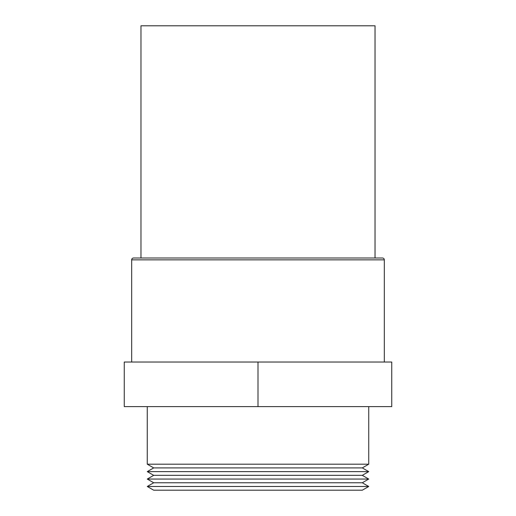 <?xml version="1.0" encoding="UTF-8"?>
<svg xmlns="http://www.w3.org/2000/svg" width="516" height="516" viewBox="0 0 516 516"><rect width="100%" height="100%" fill="white"/><g stroke="black" fill="none" stroke-linecap="round" stroke-linejoin="round"><path stroke-width="0.77" d="M147.266 486.485L153.704 490.2L362.297 490.2L368.734 486.485L147.266 486.485L368.734 486.485L362.297 482.77L153.704 482.77L147.266 486.485L153.704 482.77L362.297 482.77L368.734 479.054L147.266 479.054L153.704 482.77L147.266 479.054L368.734 479.054L362.297 475.339L153.704 475.339L147.266 479.054L153.704 475.339L362.297 475.339L368.734 471.624L147.266 471.624L153.704 475.339L147.266 471.624L368.734 471.624L362.297 467.909L153.704 467.909L147.266 471.624L153.704 467.909L362.297 467.909L368.734 464.194L147.266 464.194L153.704 467.909L147.266 464.194L368.734 464.194L368.734 406.608L368.734 464.194L362.297 467.909L368.734 471.624L362.297 475.339L368.734 479.054L362.297 482.77L368.734 486.485L362.297 490.2L153.704 490.2L147.266 486.485M147.266 406.608L147.266 464.194L147.266 406.608M384.317 362.026L384.317 259.858L131.683 259.858L131.683 362.026L131.683 259.858L384.317 259.858A1.858 1.858 0 0 0 382.459 258L133.541 258A1.858 1.858 0 0 0 131.683 259.858A1.858 1.858 0 0 1 133.541 258L382.459 258A1.858 1.858 0 0 1 384.317 259.858L384.317 362.026M375.029 258L375.029 25.8L140.971 25.8L140.971 258L140.971 25.8L375.029 25.8L375.029 258M391.747 362.026L124.253 362.026L124.253 406.608L391.747 406.608L391.747 362.026L391.747 406.608L258 406.608L258 362.026L258 406.608L124.253 406.608L124.253 362.026L391.747 362.026"/></g></svg>
